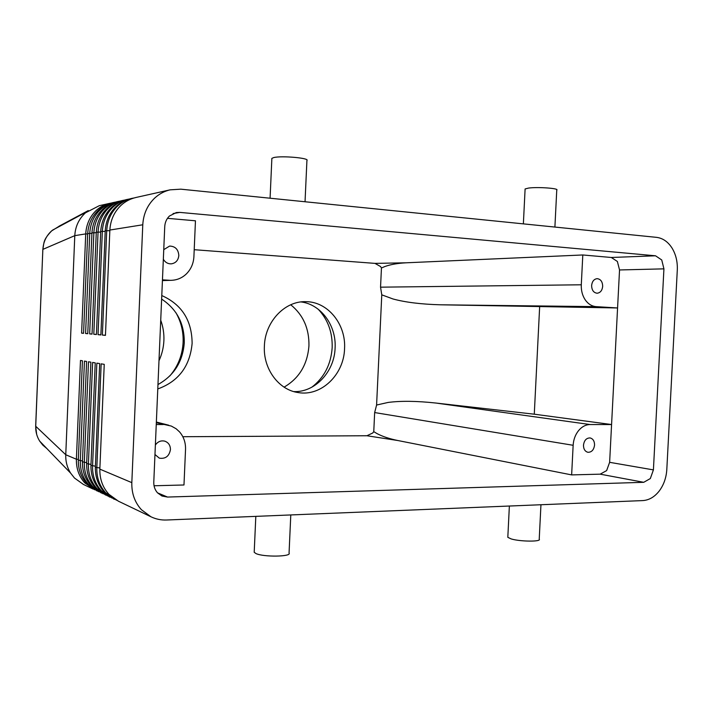 <?xml version="1.0" encoding="UTF-8"?>
<svg xmlns="http://www.w3.org/2000/svg" width="713" height="713" viewBox="0 0 713 713"><rect width="100%" height="100%" fill="white"/><g stroke="black" fill="none" stroke-linecap="round" stroke-linejoin="round"><path stroke-width="1.07" d="M135.773 197.528C130.194 198.856 125.319 201.422 121.165 205.21C114.258 211.752 110.488 220.032 109.855 230.041L105.453 335.368L102.369 335.074L106.736 230.54C107.315 220.629 110.987 212.429 117.77 205.932C121.914 202.136 126.656 199.613 132.003 198.366L134.062 197.964M130.978 198.597C125.435 199.916 120.595 202.456 116.46 206.209C109.597 212.679 105.863 220.87 105.23 230.78L100.881 334.941L98.037 334.673L102.351 231.244C102.975 221.395 106.611 213.276 113.26 206.895C117.28 203.187 121.968 200.692 127.333 199.417L129.249 199.043M46.755 448.45L42.851 445.153L39.687 441.133C36.871 436.623 35.543 431.668 35.721 426.258L35.668 426.071M50.81 452.639L50.097 451.908M83.439 484.439L74.482 478.031L70.605 473.102C67.156 467.559 65.534 461.436 65.756 454.742L74.785 235.646L85.72 233.9C86.326 224.417 89.793 216.627 96.13 210.549C100.007 206.966 104.49 204.578 109.579 203.383L111.308 203.045M109.579 203.374L99.321 205.674L85.453 212.831C78.876 218.891 75.32 226.502 74.785 235.646L42.905 249.363C43.333 241.992 46.22 235.843 51.586 230.923L59.117 226.271M88.287 210.585L58.983 226.253L65.088 223.41M596.113 306.635C591.79 306.278 588.163 304.014 585.221 299.852C582.387 295.547 581.077 290.53 581.291 284.79L582.806 254.969L611.299 257.482L617.378 261.466L619.535 269.96L617.574 307.963L440.581 304.799L596.113 306.635L617.574 307.963L609.633 462.318L606.629 470.598L600.186 474.163L571.639 474.903L397.818 440.518C389.556 438.825 382.667 436.543 377.15 433.673L373.764 431.641L374.655 412.56L376.589 405.037L388.095 402.444C400.777 400.777 416.695 400.973 435.848 403.032L534.278 414.2L611.576 424.538L590.088 424.538L435.848 403.032M600.186 474.163L643.732 482.309L650.327 478.548L653.411 469.894L609.633 462.318M173.072 213.561L179.828 212.394L176.307 212.545L169.453 216.021C166.557 218.838 164.988 222.376 164.739 226.645L153.785 482.104C153.669 486.328 154.926 489.92 157.555 492.87L161.976 496.016L167.537 497.059L157.537 492.852M619.535 269.96L663.928 268.854L661.744 259.969L655.541 255.798L611.299 257.482M109.855 230.041L142.778 224.782C143.411 214.016 147.395 205.103 154.73 198.045C159.222 193.918 164.346 191.182 170.122 189.836L180.826 189.177L656.504 237.349C662.707 238.124 667.84 241.636 671.922 247.883C675.853 254.291 677.644 261.662 677.297 269.986L666.807 469.564C666.281 477.817 663.732 484.992 659.168 491.088C654.472 497.023 649.008 500.187 642.778 500.588L166.548 520.009C161.049 520.214 155.844 519.135 150.942 516.773L141.432 509.733C134.748 502.344 131.548 493.316 131.825 482.639L99.847 469.136C99.642 479.074 102.699 487.487 109 494.376L118.42 501.194M127.324 199.408L126.281 199.64C120.782 200.95 115.978 203.472 111.852 207.198C105.043 213.588 101.335 221.69 100.702 231.502L96.415 334.522L93.804 334.281L98.064 231.921C98.688 222.171 102.28 214.141 108.839 207.839C112.823 204.159 117.458 201.69 122.752 200.442L124.623 200.077M122.752 200.433L121.691 200.674C116.237 201.966 111.451 204.462 107.351 208.151C100.595 214.479 96.897 222.501 96.282 232.215L92.039 334.112L89.651 333.898L93.866 232.598C94.481 222.937 98.029 214.987 104.517 208.757C108.465 205.112 113.046 202.679 118.278 201.44L120.087 201.084M118.269 201.431L117.19 201.672C111.781 202.955 107.03 205.433 102.939 209.096C96.228 215.353 92.565 223.285 91.941 232.901L87.761 333.72L85.587 333.515L89.749 233.258C90.364 223.677 93.875 215.816 100.283 209.667C104.196 206.048 108.733 203.642 113.884 202.421L115.649 202.073M113.884 202.412L112.788 202.661C107.422 203.927 102.699 206.378 98.626 210.014C91.959 216.199 88.323 224.06 87.699 233.579L83.573 333.327L81.612 333.14L85.72 233.9L87.69 233.98M111.941 498.03L101.362 490.758C95.292 484.065 92.36 475.829 92.556 466.061L96.852 363.14L99.686 363.603L95.355 467.238C95.159 477.077 98.189 485.401 104.454 492.228L113.822 498.993M116.486 500.205L105.72 492.826C99.579 486.043 96.612 477.719 96.816 467.862L101.166 363.844L104.241 364.343L99.847 469.136M107.485 495.9L97.093 488.744C91.104 482.131 88.198 473.985 88.385 464.297L92.628 362.445L95.23 362.872L90.952 465.384C90.765 475.125 93.786 483.369 100.007 490.116L109.285 496.827M103.127 493.815L92.913 486.765C86.986 480.232 84.125 472.166 84.303 462.577L88.492 361.767L90.872 362.159L86.647 463.566C86.469 473.209 89.473 481.373 95.649 488.057L105.702 495.107M98.866 491.774L88.813 484.822C82.966 478.37 80.123 470.393 80.311 460.892L84.446 361.108L86.603 361.464L82.441 461.792C82.262 471.338 85.248 479.421 91.389 486.043L101.424 493.057M94.686 489.778L84.802 482.924C79.018 476.542 76.211 468.646 76.389 459.234L80.48 360.457L82.432 360.778L78.314 460.045C78.145 469.502 81.113 477.505 87.218 484.065L97.235 491.052M254.238 551.604L254.202 552.263L255.931 553.538C263.391 557.21 291.831 556.791 289.059 553.092L290.788 514.946M507.852 536.684L507.816 537.326L511.132 538.912C520.053 541.693 541.871 541.862 539.224 539.153L540.953 504.742M270.084 198.214L271.867 158.366L273.703 157.582C281.475 155.532 310.003 158.063 306.92 160.496L305.039 201.761M523.369 223.864L525.107 188.954L528.565 188.072C537.754 186.779 559.643 188.366 556.755 190.104L554.901 227.055M167.475 218.33L195.46 220.798L193.909 256.653C193.508 263.516 190.986 269.282 186.351 273.935C182.145 277.936 177.189 280.057 171.503 280.307L162.43 280.494M156.334 422.729L171.307 426.062L176.102 428.736L179.507 431.846C183.722 436.748 185.728 442.613 185.532 449.44L183.981 484.983L154.044 485.767M440.581 304.799C421.321 304.282 405.456 302.339 392.988 298.97L381.776 294.834L380.546 287.17L381.455 267.981L385.02 266.466C390.786 264.443 397.863 263.222 406.25 262.794L582.806 254.969M381.455 267.981L380.546 266.537L374.985 263.382L194.212 249.702M182.822 436.712L366.91 435.75L372.721 433.005L373.764 431.641M571.639 474.903L573.145 445.286C573.502 439.591 575.311 434.698 578.573 430.607C581.915 426.65 585.756 424.627 590.088 424.538M155.372 445.019C157.831 441.588 160.96 440.295 164.765 441.151C168.491 442.515 170.389 445.331 170.443 449.6C169.213 456.231 165.496 459.083 159.32 458.147L154.971 454.502M602.681 286.35C602.182 290.539 600.319 292.829 597.102 293.23C593.599 292.74 591.772 290.182 591.621 285.548C592.12 281.385 593.956 279.086 597.138 278.658C600.685 279.113 602.53 281.68 602.681 286.35M163.749 249.666L169.614 246.065C175.309 246.288 178.375 249.452 178.82 255.557C178.25 260.405 175.71 263.177 171.2 263.863C167.787 263.917 165.175 262.375 163.339 259.22M594.562 445.064C593.867 449.903 591.647 452.318 587.904 452.292C584.999 451.481 583.519 449.11 583.484 445.179C584.179 440.367 586.371 437.951 590.079 437.934C593.029 438.718 594.526 441.097 594.562 445.064M161.637 299.095C176.904 309.192 184.453 323.738 184.284 342.721C182.804 361.651 174.034 375.591 157.965 384.548M161.789 295.556C181.842 304.531 191.949 320.485 192.118 343.434C189.952 366.277 178.508 381.455 157.778 388.95M293.836 391.597C315.119 392.498 334.433 371.687 335.101 348.042C336.483 325.689 321.1 304.389 301.091 301.938M264.389 345.965C265.049 321.715 284.79 300.939 305.645 301.679C327.748 301.43 346.161 324.272 344.548 348.782C343.916 374.646 321.224 396.651 298.292 392.578C278.747 390.038 263.008 368.826 264.389 345.965M160.728 320.217C163.117 326.786 164.168 333.586 163.892 340.627C163.562 347.659 161.931 354.361 158.99 360.725M175.951 312.757C181.111 321.875 183.499 331.741 183.107 342.365C182.421 355.119 178.009 366.313 169.863 375.92M311.848 387.195C324.246 377.542 331.019 364.352 332.169 347.641C332.597 332.418 327.935 319.602 318.167 309.184M284.086 387.141C299.184 378.318 307.472 364.548 308.943 345.823C309.273 328.586 303.203 314.905 290.752 304.772M381.776 294.834L376.589 405.037M539.643 306.884L534.278 414.2M179.828 212.394L655.541 255.798M163.277 424.529L156.254 424.52M162.457 279.844L169.48 280.28M643.732 482.309L167.537 497.059M142.778 224.782L131.825 482.639M81.612 333.14L83.573 333.238M85.587 333.515L87.761 333.613M89.651 333.898L92.039 334.005M93.804 334.281L96.415 334.397M98.037 334.673L100.889 334.807M102.369 335.074L105.453 335.217M58.983 226.253L59.669 226.315M663.928 268.854L653.411 469.894M78.35 459.332L76.389 459.234L65.756 454.742L35.721 426.258L42.842 249.47M374.655 412.56L573.145 445.286M581.291 284.79L380.546 287.17M366.91 435.75L397.818 440.518M406.25 262.794L374.985 263.382M82.476 460.999L78.314 460.045M86.692 462.692L82.441 461.792M90.997 464.43L86.647 463.566M95.399 466.204L90.952 465.384M99.9 468.013L95.355 467.238M105.23 230.78L109.838 230.673M100.702 231.502L105.212 231.36M96.282 232.215L100.685 232.037M91.941 232.901L96.255 232.696M87.699 233.579L91.924 233.347M132.003 198.366L130.978 198.588M86.523 211.921L52.45 230.183M36.648 434.288L35.668 426.187L42.851 249.407C44.161 242.518 42.869 239.969 51.924 230.62M170.122 189.836L135.773 197.519M118.046 501.016L150.942 516.773M113.438 498.815L114.526 499.332M108.937 496.658L110.069 497.193M83.073 484.27L93.127 489.082M171.503 280.307L162.43 280.583M156.361 422.034L168.696 425.206M509.367 506.025L507.816 537.326M255.815 516.372L254.202 552.263M39.687 441.133L70.605 473.102"/></g></svg>
